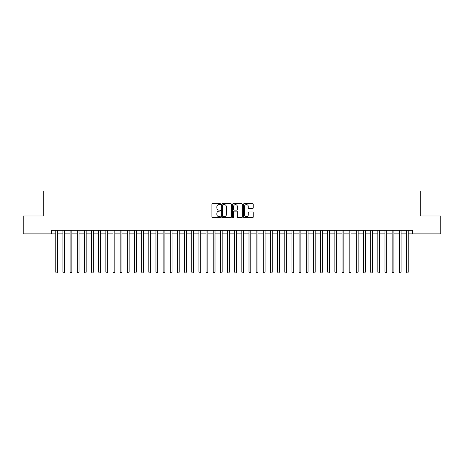 <?xml version="1.0" encoding="UTF-8"?>
<svg xmlns="http://www.w3.org/2000/svg" width="464" height="464" viewBox="0 0 464 464"><rect width="100%" height="100%" fill="white"/><g stroke="black" fill="none" stroke-linecap="round" stroke-linejoin="round"><path stroke-width="0.7" d="M220.551 204.102A0.493 0.493 0 0 0 220.058 203.615L212.593 203.615A0.702 0.702 0 0 0 211.891 204.317L211.891 216.961A0.702 0.702 0 0 0 212.593 217.662L220.058 217.662A0.493 0.493 0 0 0 220.551 217.169A0.493 0.493 0 0 0 220.058 216.676L219.089 216.676A2.25 2.25 0 0 1 216.845 214.432L216.845 213.376A2.25 2.25 0 0 1 219.089 211.126L220.058 211.126A0.493 0.493 0 0 0 220.551 210.639A0.493 0.493 0 0 0 220.058 210.146L219.089 210.146A2.25 2.25 0 0 1 216.845 207.895L216.845 206.845A2.25 2.25 0 0 1 219.089 204.595L220.058 204.595A0.493 0.493 0 0 0 220.551 204.102M252.532 208.562A0.702 0.702 0 0 0 253.234 207.86L253.234 204.317A0.702 0.702 0 0 0 252.532 203.615L244.238 203.615A0.702 0.702 0 0 0 243.536 204.317L243.536 216.961A0.702 0.702 0 0 0 244.238 217.662L252.532 217.662A0.702 0.702 0 0 0 253.234 216.961L253.234 212.674A0.702 0.702 0 0 0 252.532 211.973L248.982 211.973A0.702 0.702 0 0 0 248.281 212.674L248.281 214.797A1.879 1.879 0 0 1 246.401 216.676A1.879 1.879 0 0 1 244.522 214.797L244.522 206.474A1.879 1.879 0 0 1 246.401 204.595A1.879 1.879 0 0 1 248.281 206.474L248.281 207.86A0.702 0.702 0 0 0 248.982 208.562L252.532 208.562M51.289 233.897L23.2 233.897L23.2 216.004L43.778 216.004L43.778 190.953L420.222 190.953L420.222 216.004L440.8 216.004L440.8 233.897L412.711 233.897L412.711 230.318L51.289 230.318L51.289 233.897L55.761 233.897M231.385 204.317A0.702 0.702 0 0 0 230.683 203.615L222.395 203.615A0.702 0.702 0 0 0 221.693 204.317L221.693 216.961A0.702 0.702 0 0 0 222.395 217.662L230.683 217.662A0.702 0.702 0 0 0 231.385 216.961L231.385 204.317M233.317 203.615L241.605 203.615A0.702 0.702 0 0 1 242.307 204.317L242.307 216.961A0.702 0.702 0 0 1 241.605 217.662L238.061 217.662A0.702 0.702 0 0 1 237.359 216.961L237.359 211.833A0.702 0.702 0 0 0 236.652 211.126L234.303 211.126A0.702 0.702 0 0 0 233.601 211.833L233.601 217.169A0.493 0.493 0 0 1 233.108 217.662A0.493 0.493 0 0 1 232.615 217.169L232.615 204.317A0.702 0.702 0 0 1 233.317 203.615M57.553 233.897L62.918 233.897M64.711 233.897L70.076 233.897M71.868 233.897L77.233 233.897M79.025 233.897L84.39 233.897M86.182 233.897L91.547 233.897M93.339 233.897L98.704 233.897M100.491 233.897L105.862 233.897M107.648 233.897L113.019 233.897M114.805 233.897L120.176 233.897M121.962 233.897L127.333 233.897M129.12 233.897L134.49 233.897M136.277 233.897L141.648 233.897M143.434 233.897L148.805 233.897M150.591 233.897L155.956 233.897M157.748 233.897L163.113 233.897M164.906 233.897L170.271 233.897M172.063 233.897L177.428 233.897M179.22 233.897L184.585 233.897M186.377 233.897L191.742 233.897M193.534 233.897L198.899 233.897M200.692 233.897L206.057 233.897M207.843 233.897L213.214 233.897M215 233.897L220.371 233.897M222.157 233.897L227.528 233.897M229.315 233.897L234.685 233.897M236.472 233.897L241.843 233.897M243.629 233.897L249 233.897M250.786 233.897L256.157 233.897M257.943 233.897L263.308 233.897M265.101 233.897L270.466 233.897M272.258 233.897L277.623 233.897M279.415 233.897L284.78 233.897M286.572 233.897L291.937 233.897M293.729 233.897L299.094 233.897M300.887 233.897L306.252 233.897M308.044 233.897L313.409 233.897M315.195 233.897L320.566 233.897M322.352 233.897L327.723 233.897M329.51 233.897L334.88 233.897M336.667 233.897L342.038 233.897M343.824 233.897L349.195 233.897M350.981 233.897L356.352 233.897M358.138 233.897L363.509 233.897M365.296 233.897L370.661 233.897M372.453 233.897L377.818 233.897M379.61 233.897L384.975 233.897M386.767 233.897L392.132 233.897M393.924 233.897L399.289 233.897M401.082 233.897L406.447 233.897M408.239 233.897L412.711 233.897M223.167 204.595A0.493 0.493 0 0 0 222.674 205.088L222.674 216.189A0.493 0.493 0 0 0 223.167 216.676L224.187 216.676A2.25 2.25 0 0 0 226.432 214.432L226.432 206.845A2.25 2.25 0 0 0 224.187 204.595L223.167 204.595M237.359 206.509A1.879 1.879 0 0 0 235.48 204.63A1.879 1.879 0 0 0 233.601 206.509L233.601 209.444A0.702 0.702 0 0 0 234.303 210.146L236.652 210.146A0.702 0.702 0 0 0 237.359 209.444L237.359 206.509M57.553 230.318L57.553 272.113L55.761 272.113L55.761 230.318M57.553 272.113L57.014 273.047L56.301 273.047L55.761 272.113M64.711 230.318L64.711 272.113L62.918 272.113L62.918 230.318M64.711 272.113L64.171 273.047L63.458 273.047L62.918 272.113M71.868 230.318L71.868 272.113L70.076 272.113L70.076 230.318M71.868 272.113L71.328 273.047L70.615 273.047L70.076 272.113M79.025 230.318L79.025 272.113L77.233 272.113L77.233 230.318M79.025 272.113L78.486 273.047L77.772 273.047L77.233 272.113M86.182 230.318L86.182 272.113L84.39 272.113L84.39 230.318M86.182 272.113L85.643 273.047L84.929 273.047L84.39 272.113M93.339 230.318L93.339 272.113L91.547 272.113L91.547 230.318M93.339 272.113L92.8 273.047L92.087 273.047L91.547 272.113M100.491 230.318L100.491 272.113L98.704 272.113L98.704 230.318M100.491 272.113L99.957 273.047L99.244 273.047L98.704 272.113M107.648 230.318L107.648 272.113L105.862 272.113L105.862 230.318M107.648 272.113L107.114 273.047L106.395 273.047L105.862 272.113M114.805 230.318L114.805 272.113L113.019 272.113L113.019 230.318M114.805 272.113L114.272 273.047L113.552 273.047L113.019 272.113M121.962 230.318L121.962 272.113L120.176 272.113L120.176 230.318M121.962 272.113L121.429 273.047L120.71 273.047L120.176 272.113M129.12 230.318L129.12 272.113L127.333 272.113L127.333 230.318M129.12 272.113L128.586 273.047L127.867 273.047L127.333 272.113M136.277 230.318L136.277 272.113L134.49 272.113L134.49 230.318M136.277 272.113L135.743 273.047L135.024 273.047L134.49 272.113M143.434 230.318L143.434 272.113L141.648 272.113L141.648 230.318M143.434 272.113L142.9 273.047L142.181 273.047L141.648 272.113M150.591 230.318L150.591 272.113L148.805 272.113L148.805 230.318M150.591 272.113L150.052 273.047L149.338 273.047L148.805 272.113M157.748 230.318L157.748 272.113L155.956 272.113L155.956 230.318M157.748 272.113L157.209 273.047L156.496 273.047L155.956 272.113M164.906 230.318L164.906 272.113L163.113 272.113L163.113 230.318M164.906 272.113L164.366 273.047L163.653 273.047L163.113 272.113M172.063 230.318L172.063 272.113L170.271 272.113L170.271 230.318M172.063 272.113L171.523 273.047L170.81 273.047L170.271 272.113M179.22 230.318L179.22 272.113L177.428 272.113L177.428 230.318M179.22 272.113L178.681 273.047L177.967 273.047L177.428 272.113M186.377 230.318L186.377 272.113L184.585 272.113L184.585 230.318M186.377 272.113L185.838 273.047L185.124 273.047L184.585 272.113M193.534 230.318L193.534 272.113L191.742 272.113L191.742 230.318M193.534 272.113L192.995 273.047L192.282 273.047L191.742 272.113M200.692 230.318L200.692 272.113L198.899 272.113L198.899 230.318M200.692 272.113L200.152 273.047L199.439 273.047L198.899 272.113M207.843 230.318L207.843 272.113L206.057 272.113L206.057 230.318M207.843 272.113L207.309 273.047L206.596 273.047L206.057 272.113M215 230.318L215 272.113L213.214 272.113L213.214 230.318M215 272.113L214.467 273.047L213.747 273.047L213.214 272.113M222.157 230.318L222.157 272.113L220.371 272.113L220.371 230.318M222.157 272.113L221.624 273.047L220.905 273.047L220.371 272.113M229.315 230.318L229.315 272.113L227.528 272.113L227.528 230.318M229.315 272.113L228.781 273.047L228.062 273.047L227.528 272.113M236.472 230.318L236.472 272.113L234.685 272.113L234.685 230.318M236.472 272.113L235.938 273.047L235.219 273.047L234.685 272.113M243.629 230.318L243.629 272.113L241.843 272.113L241.843 230.318M243.629 272.113L243.095 273.047L242.376 273.047L241.843 272.113M250.786 230.318L250.786 272.113L249 272.113L249 230.318M250.786 272.113L250.253 273.047L249.533 273.047L249 272.113M257.943 230.318L257.943 272.113L256.157 272.113L256.157 230.318M257.943 272.113L257.404 273.047L256.691 273.047L256.157 272.113M265.101 230.318L265.101 272.113L263.308 272.113L263.308 230.318M265.101 272.113L264.561 273.047L263.848 273.047L263.308 272.113M272.258 230.318L272.258 272.113L270.466 272.113L270.466 230.318M272.258 272.113L271.718 273.047L271.005 273.047L270.466 272.113M279.415 230.318L279.415 272.113L277.623 272.113L277.623 230.318M279.415 272.113L278.876 273.047L278.162 273.047L277.623 272.113M286.572 230.318L286.572 272.113L284.78 272.113L284.78 230.318M286.572 272.113L286.033 273.047L285.319 273.047L284.78 272.113M293.729 230.318L293.729 272.113L291.937 272.113L291.937 230.318M293.729 272.113L293.19 273.047L292.477 273.047L291.937 272.113M300.887 230.318L300.887 272.113L299.094 272.113L299.094 230.318M300.887 272.113L300.347 273.047L299.634 273.047L299.094 272.113M308.044 230.318L308.044 272.113L306.252 272.113L306.252 230.318M308.044 272.113L307.504 273.047L306.791 273.047L306.252 272.113M315.195 230.318L315.195 272.113L313.409 272.113L313.409 230.318M315.195 272.113L314.662 273.047L313.948 273.047L313.409 272.113M322.352 230.318L322.352 272.113L320.566 272.113L320.566 230.318M322.352 272.113L321.819 273.047L321.1 273.047L320.566 272.113M329.51 230.318L329.51 272.113L327.723 272.113L327.723 230.318M329.51 272.113L328.976 273.047L328.257 273.047L327.723 272.113M336.667 230.318L336.667 272.113L334.88 272.113L334.88 230.318M336.667 272.113L336.133 273.047L335.414 273.047L334.88 272.113M343.824 230.318L343.824 272.113L342.038 272.113L342.038 230.318M343.824 272.113L343.29 273.047L342.571 273.047L342.038 272.113M350.981 230.318L350.981 272.113L349.195 272.113L349.195 230.318M350.981 272.113L350.448 273.047L349.728 273.047L349.195 272.113M358.138 230.318L358.138 272.113L356.352 272.113L356.352 230.318M358.138 272.113L357.605 273.047L356.886 273.047L356.352 272.113M365.296 230.318L365.296 272.113L363.509 272.113L363.509 230.318M365.296 272.113L364.756 273.047L364.043 273.047L363.509 272.113M372.453 230.318L372.453 272.113L370.661 272.113L370.661 230.318M372.453 272.113L371.913 273.047L371.2 273.047L370.661 272.113M379.61 230.318L379.61 272.113L377.818 272.113L377.818 230.318M379.61 272.113L379.071 273.047L378.357 273.047L377.818 272.113M386.767 230.318L386.767 272.113L384.975 272.113L384.975 230.318M386.767 272.113L386.228 273.047L385.514 273.047L384.975 272.113M393.924 230.318L393.924 272.113L392.132 272.113L392.132 230.318M393.924 272.113L393.385 273.047L392.672 273.047L392.132 272.113M401.082 230.318L401.082 272.113L399.289 272.113L399.289 230.318M401.082 272.113L400.542 273.047L399.829 273.047L399.289 272.113M408.239 230.318L408.239 272.113L406.447 272.113L406.447 230.318M408.239 272.113L407.699 273.047L406.986 273.047L406.447 272.113"/></g></svg>
